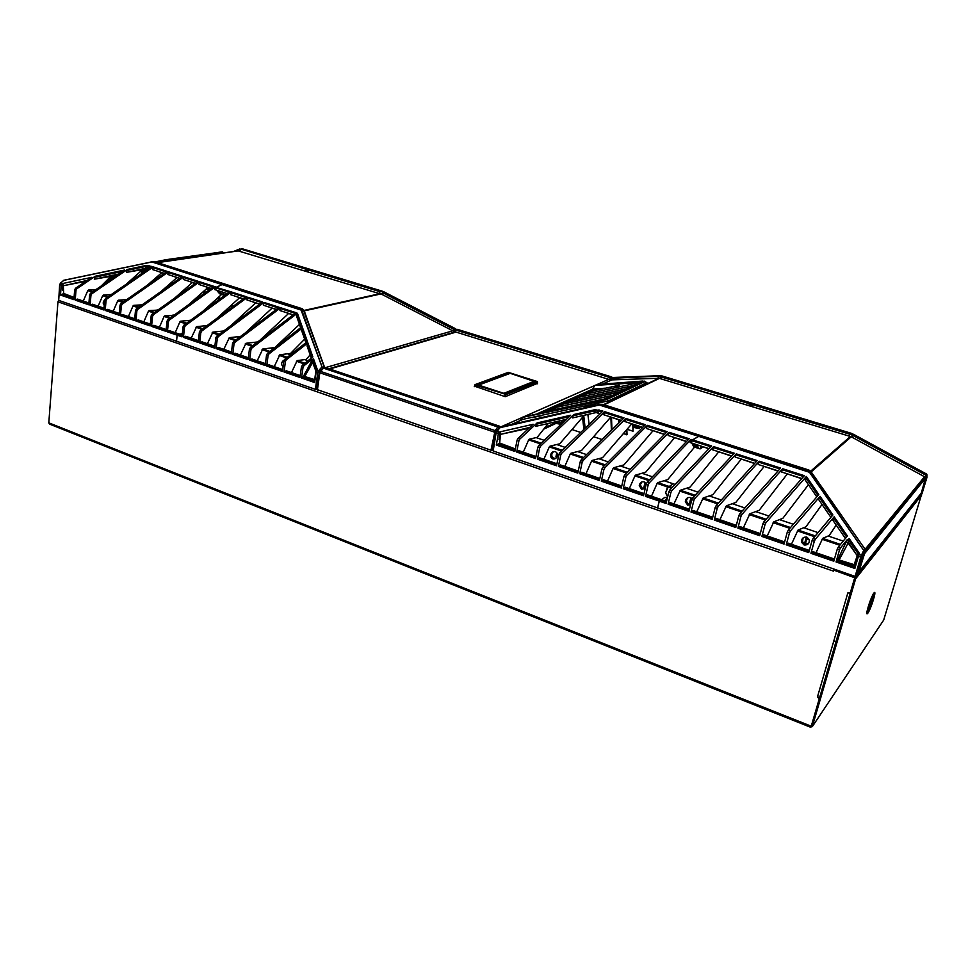 <?xml version="1.0" encoding="UTF-8"?>
<svg xmlns="http://www.w3.org/2000/svg" width="976" height="976" viewBox="0 0 976 976"><rect width="100%" height="100%" fill="white"/><g stroke="black" fill="none" stroke-linecap="round" stroke-linejoin="round"><path stroke-width="1.46" d="M810.531 727.071L812.288 726.644L855.623 578.829L855.452 577.267L854 576.011L834.126 569.13L833.833 570.143L854.427 577.658L833.833 570.143L833.541 571.155L57.95 301.804L48.8 422.828L49.434 424.06L810.287 727.132L811.129 726.364M48.8 422.828L812.288 726.644L883.695 620.053L921.71 493.893M868.25 606.767C864.175 620.333 869.616 612.501 873.422 599.557C877.509 586.076 872.178 593.481 868.25 606.767M819.718 697.242L817.437 696.974L819.242 698.901L811.239 726.229L854.512 578.439L850.401 592.493L847.851 592.883L850.194 593.176M868.469 609.963L866.822 613.038M819.389 698.365L818.339 697.242M58.609 300.34L57.95 301.804M833.797 570.252L833.541 571.155M691.984 499.126L691.801 498.48M806.652 537.886L806.981 539.081L809.214 539.447M806.981 539.081L809.348 539.887M691.423 498.638L691.764 499.871M231.788 307.33L232.129 304.488M231.3 307.696L231.629 304.939M871.824 596.885L870.287 604.022L867.798 608.365M868.25 607.536L868.53 607.267C870.494 603.278 871.483 600.203 871.483 598.044L871.263 598.227M833.809 640.939L836.005 641.647M74.298 433.966L77.775 435.345M633.363 425.853L638.658 427.037M633.412 427.354L638.182 428.366L639.5 427.512M509.679 373.149L477.984 384.898L503.823 393.316L534.689 381.104L509.679 373.149L534.067 381.348M478.569 385.093L509.594 373.564M751.703 403.344L851.438 433.381L751.947 403.234L749.91 404.406M926.688 474.116L927.005 477.203L922.076 493.441L921.015 494.783L920.148 494.515M921.625 482.73L920.88 482.327M910.584 495.064L911.901 494.954L912.621 492.563M917.257 488.366L918.026 485.816M853.451 434.271L926.736 474.177L853.439 434.247L852.756 434.881L849.693 434.198L750.507 404.101M749.251 404.82L752.191 405.711L751.788 406.553L850.974 436.65L925.443 477.252L926.59 476.422L921.015 494.783M925.882 477.288L926.212 475.361L925.443 477.252M852.109 437.407L852.939 435.503L850.657 434.479L849.693 434.198L848.876 436.077M852.731 435.369L926.212 475.361L852.926 434.979M850.657 434.479L851.438 433.381M610.915 379.908L611.793 378.261L659.129 376.187L612.22 377.932L610.915 379.908L659.056 378.249L751.788 406.553L752.167 405.76L749.141 404.845L751.91 403.222L661.899 375.943L658.837 376.516L661.216 377.004L660.337 378.737M657.775 378.285L658.837 376.516M613.526 377.48L612.916 377.627M750.983 403.796L660.423 376.748M751.898 403.21L661.96 375.931L659.129 376.187M660.252 501.457L659.032 502.103L657.653 507.959L855.11 576.401L860.771 557.076L858.416 556.283L854.866 568.447L836.054 561.969L839.531 549.854L837.274 549.085L833.809 561.2L810.946 553.331L814.313 541.277L812.081 540.521L808.726 552.562L786.217 544.815L789.486 532.835L787.29 532.091L784.045 544.071L761.878 536.434L765.038 524.515L762.878 523.783L759.731 535.702L737.893 528.187L740.955 516.328L738.832 515.609L735.782 527.455L714.273 520.062L717.25 508.264L715.152 507.557L712.199 519.342L691.008 512.046L693.887 500.322L691.825 499.627L688.958 511.339L668.096 504.165L670.878 492.502L668.841 491.806L666.071 503.47L660.252 501.457L662.594 500.029L666.559 501.396M659.032 502.103L659.764 501.676M855.11 576.401L856.379 576.523L858.038 574.486L865.492 550.562L864.687 551.55L863.711 550.44L810.043 472.262L808.165 470.944L699.097 436.174L692.643 439.871L711.565 445.934L669.829 489.915L671.866 490.611L713.566 446.581L734.245 453.206L692.814 497.723L694.875 498.419L736.282 453.864L757.254 460.587L716.152 505.641L718.238 506.349L759.316 461.245L780.617 468.077L739.832 513.669L741.955 514.401L782.703 468.748L804.322 475.678L763.879 521.831L766.038 522.563L806.359 476.459L805.127 479.863L816.814 496.869M862.15 557.137L860.771 557.076L861.552 554.978L862.516 555.808L865.212 549.451L811.044 471.676L865.419 549.732L865.492 550.562L865.126 549.415L864.321 550.403L864.687 551.55L862.15 557.137L856.489 576.45M858.063 554.319L859.514 553.526L858.416 556.283L857.562 555.576L857.953 554.527L861.552 554.978L863.711 550.44L809.458 472.286L698.755 436.37M857.123 557.089L857.257 555.734L848.437 542.497L846.534 542.083L848.059 542.888L856.306 554.356M854.586 565.775L854.122 564.653L857.257 555.734M837.274 549.085L838.286 547.085L840.543 547.853L847.217 539.691L849.303 538.728L848.437 542.497L839.104 559.956L854.122 564.653M836.054 561.969L839.104 559.956M854.866 568.447L854.317 566.714L857.538 555.686M840.543 547.853L839.531 549.854M847.107 540.094L837.396 560.456L847.083 540.094L849.01 540.521L858.258 553.941M806.359 476.459L818.815 494.539L788.303 530.127L790.487 530.859L820.06 496.32L819.413 497.54L832.077 515.926M820.06 496.32L832.894 514.938L813.093 538.532L815.314 539.289L834.163 516.792L832.894 520.269L845.375 538.435M834.163 516.792L847.4 535.97L838.286 547.085M810.946 553.331L812.788 551.611L834.419 559.041M815.314 539.289L814.313 541.277M836.2 525.088L829.197 535.556L822.67 538.398L840.47 544.413M816.021 552.721L822.67 538.398M812.081 540.521L813.093 538.532M786.217 544.815L788.096 543.132L809.324 550.427M790.487 530.859L789.486 532.835M830.881 517.341L818.803 499.761L819.413 497.54M822.024 504.458L805.981 526.796L798.039 530.066L815.302 535.909M791.438 544.279L798.039 530.066M787.29 532.091L788.303 530.127M761.878 536.434L763.769 534.775L784.619 541.936M766.038 522.563L765.038 524.515M808.445 484.694L782.862 518.305L773.785 521.855L790.523 527.528M767.234 535.97L773.785 521.855M762.878 523.783L763.879 521.831M737.893 528.187L739.82 526.552L760.292 533.579M741.955 514.401L740.955 516.328M803.565 476.544L782.227 469.688L782.703 468.748M782.227 469.688L781.605 471.994L801.845 478.508M801.674 478.704L784.009 472.774M787.229 474.055L759.157 510.326L749.897 513.779L766.123 519.269M743.383 527.772L749.897 513.779M738.832 515.609L739.832 513.669M714.273 520.062L716.225 518.451L736.319 525.356M718.238 506.349L717.25 508.264M779.861 468.931L758.84 462.185L759.316 461.245M758.84 462.185L758.242 464.478L778.116 470.871M777.945 471.066L760.719 465.271M764.037 466.589L735.794 502.481L726.364 505.812L742.102 511.143M719.885 519.708L726.364 505.812M715.152 507.557L716.152 505.641M691.008 512.046L692.972 510.472L712.724 517.243M694.875 498.419L693.887 500.322M756.498 461.428L735.794 454.779L736.282 453.864M735.794 454.779L735.221 457.073L754.741 463.344M754.57 463.539L737.758 457.89M741.174 459.232L712.773 494.734L703.171 497.967L718.434 503.128M696.742 511.766L703.171 497.967M691.825 499.627L692.814 497.723M668.096 504.165L670.073 502.603L689.471 509.265M671.866 490.611L670.878 492.502M731.707 455.938L712.529 449.765L713.566 446.581M731.524 456.121L715.127 450.607M718.641 451.973L690.093 487.109L680.333 490.245L695.119 495.247M673.94 503.933L680.333 490.245M668.841 491.806L669.829 489.915M690.813 502.847L690.654 501.749L689.922 503.506L690.813 502.847L689.3 504.336L687.494 503.726M690.654 501.749L691.52 498.199M806.383 536.959L804.505 543.73L805.932 542.131L806.859 537.093L809.263 539.582C809.592 543.461 807.86 545.267 804.078 544.962L801.662 542.412C801.381 538.569 803.114 536.788 806.847 537.093M843.215 541.082L828.16 536.007M818.071 532.603L803.663 527.748M793.317 524.271L779.519 519.61M768.942 516.048L755.741 511.607M744.944 507.959L732.317 503.714M721.301 499.993L709.235 495.93M697.999 492.148L686.494 488.268M671.427 488.244L657.129 483.401L657.812 482.632L664.083 480.717L673.257 483.803L668.182 487.146L673.257 483.803L675.063 484.413M665.705 492.734L667.267 487.646L668.182 487.146L665.608 492.514L667.657 496.796M689.922 503.506L689.3 504.336M689.776 502.408L690.898 497.772M690.642 504.482L688.666 504.409L686.287 501.042L687.604 497.772M690.544 504.86L687.702 505.129L685.323 501.749C685.689 498.59 687.372 497.187 690.374 497.54L692.094 498.846M804.505 543.73L803.614 543.425M808.616 543.449L804.871 544.157L802.455 541.595L803.15 537.764M805.066 541.741L805.786 540.997M805.212 542.876L805.932 542.131M811.178 471.737L810.458 471.03M865.212 549.451L811.044 471.676M697.706 436.919L692.643 439.871M699.938 435.601L699.097 436.174M692.179 440.127L691.447 442.982L709.003 448.631M708.832 448.814L701.781 446.3M694.778 444.056L695.046 445.873L697.864 446.252L698.157 448.289L693.838 446.886L691.789 443.092M809.348 470.286L810.922 471.506L809.458 472.286M701.183 446.117L700.097 448.911L698.157 448.289M700.097 448.911L703.098 446.971M667.194 498.773L664.473 500.676L662.545 500.017L660.203 501.444L645.514 496.394L648.21 484.791L646.21 484.108L643.513 495.698L623.261 488.732L625.86 477.191L623.896 476.52L621.297 488.049L601.326 481.18L603.851 469.7L601.911 469.041L599.398 480.521L579.707 473.738L582.147 462.331L580.244 461.672L577.804 473.092L558.406 466.406L560.773 455.06L558.882 454.413L556.527 465.759L537.398 459.184L539.691 447.886L537.825 447.252L535.543 458.537L516.694 452.047L518.903 440.823L517.073 440.188L514.864 451.424L496.272 445.019L497.797 444.178L515.121 450.131M660.203 501.444L658.983 502.079L657.604 507.947L493.173 450.961L496.076 432.966L492.734 450.448M498.968 439.664L500.273 432.856L498.968 439.664L500.432 434.405L499.688 443.055L515.352 448.96M493.173 450.961L496.113 432.722L497.321 431.38L496.552 433.222L498.407 433.844L499.248 432.039L500.273 432.856M555.783 458.33L553.88 458.317C552.062 457.451 551.428 455.89 551.977 453.657L553.416 451.644M645.063 488.525L642.586 488.659L640.305 484.877L641.744 481.973M645.514 496.394L647.515 494.856L661.569 499.675L664.937 497.333L667.34 498.163M539.691 447.886L540.655 446.081L573.9 414.507L573.095 415.8L595.165 410.762L594.884 409.713L602.9 411.091L559.846 452.596L561.737 453.242L604.766 411.689L624.018 417.862L581.208 459.842L583.123 460.501L625.909 418.472L645.441 424.731L602.887 467.199L604.827 467.858L647.356 425.341L667.169 431.697L624.872 474.665L626.848 475.336L669.109 432.319L689.202 438.761L647.186 482.242L649.186 482.913L648.21 484.791M649.186 482.913L691.179 439.395L692.13 440.115L698.706 436.345L598.752 404.845L499.98 427.378L497.321 431.38L499.248 432.039L533.152 424.292L518.024 438.407L519.866 439.029L537.117 422.901L535.885 426.305L566.324 419.338M691.459 442.921L690.166 442.567L691.179 439.395M694.546 447.106L667.743 479.594L664.083 480.717M657.129 483.401L651.48 496.211M665.498 492.636L667.621 496.979M648.784 480.582L634.949 475.885L635.632 475.117L641.988 473.275L652.444 476.8M626.482 473.031L613.074 468.48L613.77 467.724L620.211 465.93L630.167 469.285M604.51 465.589L591.517 461.184L592.212 460.428L598.752 458.696L608.207 461.892M582.843 458.244L570.265 453.986L570.96 453.242L577.585 451.571L586.564 454.596M561.493 451.022L549.317 446.898L550.013 446.154L556.723 444.531L565.238 447.411M540.436 443.885L528.663 439.895L529.358 439.176L536.141 437.602L544.205 440.322M557.089 456.646L557.394 454.352M645.063 482.315L643.587 488.708L645.136 487.268L645.722 482.961M641.452 487.988L643.587 488.708M644.026 486.792L644.977 486.182M644.184 487.89L645.136 487.268M556.771 452.779L555.954 456.744L557.015 456.195M555.954 456.744L556.527 457.585M552.819 457.683L555.442 458.574M600.252 413.641L596.409 412.494L572.656 417.899L573.095 415.8M537.117 422.901L570.643 415.251L538.789 445.446L540.655 446.081M529.87 427.354L500.432 434.405M517.073 440.188L518.024 438.407M498.26 443.958L499.688 443.055M502.091 434.027L528.943 428.22M518.903 440.823L519.866 439.029M516.694 452.047L518.805 450.644L535.958 456.536M548.219 423.486L537.215 437.358L536.141 437.602M528.663 439.895L523.258 452.181M537.825 447.252L538.789 445.446M556.723 444.531L559.712 443.812L584.307 415.239M537.398 459.184L539.496 457.756L556.942 463.746M549.317 446.898L543.876 459.257M555.295 451.668C557.076 452.51 557.723 454.047 557.223 456.268C556.283 458.452 554.771 459.342 552.721 458.927C550.903 458.049 550.269 456.487 550.818 454.255C551.782 452.12 553.27 451.254 555.295 451.668M558.882 454.413L559.846 452.596M577.585 451.571L581.464 450.583L610.647 417.216M558.406 466.406L560.48 464.966L578.243 471.054M561.737 453.242L560.773 455.06M621.395 420.436L603.815 414.776L604.766 411.689M621.212 420.619L606.718 415.715M570.265 453.986L564.787 466.443M580.244 461.672L581.208 459.842M598.752 458.696L602.57 457.683L631.643 423.974M579.707 473.738L581.769 472.274L599.837 478.484M583.123 460.501L582.147 462.331M642.83 427.342L624.945 421.583L625.909 418.472M642.647 427.512L627.788 422.498M591.517 461.184L585.99 473.726M601.911 469.041L602.887 467.199M620.211 465.93L623.981 464.881L652.932 430.819M601.326 481.18L603.375 479.692L621.761 486.011M604.827 467.858L603.851 469.7M664.571 434.332L646.38 428.476L647.356 425.341M664.4 434.515L649.162 429.379M613.074 468.48L607.511 481.107M623.896 476.52L624.872 474.665M641.988 473.275L645.709 472.189L674.526 437.773M623.261 488.732L625.287 487.219L644.001 493.649M626.848 475.336L625.86 477.191M686.628 441.433L668.109 435.467L669.109 432.319M686.445 441.616L670.841 436.345M634.949 475.885L629.325 488.61M645.221 488.378L641.549 489.33L639.268 485.536C639.878 482.705 641.513 481.473 644.184 481.851L646.258 483.925M646.21 484.108L647.186 482.242M600.069 413.812L596.153 412.543M691.398 442.97L692.13 440.115M603.229 404.576L700.231 435.418L698.706 436.345M501.383 426.756L599.74 404.32L602.265 404.308L601.009 404.894L598.752 404.845L599.947 404.271M499.505 427.647L501.042 426.915M695.388 446.032L694.424 446.727L698.011 447.228M693.985 443.799L694.424 446.727M603.046 404.515L602.302 404.308M594.726 412.848L595.165 410.762L602.094 411.86M594.713 385.459L592.273 389.546M640.683 382.238L639.841 381.775L640.793 382.226L580.159 395.304L640.488 382.275M596.714 384.556L643.794 381.531L606.535 399.062L522.331 417.216L604.937 399.05L639.988 382.507M644.258 381.116L644.929 381.372L643.794 381.531M521.794 417.557L601.326 400.941L607.267 399.282L644.489 381.738L646.393 382.86L608.463 400.868L521.05 419.741L521.672 417.874L520.501 419.704M570.277 402.405L569.203 401.331L565.275 401.941L626.116 389.009M632.777 424.34L633.009 431.209L627.068 429.281M626.653 388.765L565.275 401.941M633.009 431.209L633.314 424.511M577.78 399.147L576.706 397.976L572.802 398.586L633.131 385.715M639.89 426.622L639.914 427.439L633.351 425.329M633.656 385.483L572.802 398.586M639.914 427.439L640.415 426.793M585.1 395.829L584.026 394.707L580.159 395.304M610.903 417.301L611.391 430.245M601.972 439.481L593.591 436.711M589.15 424.353L587.857 414.422M580.732 432.466L572.851 429.867L572.705 428.72M546.78 411.689L604.62 399.099M620.028 391.864L558.736 404.845L562.115 404.503L563.225 405.748M555.405 409.286L554.283 408.005L550.879 408.346L612.696 395.304M542.217 412.201L605.193 398.83M592.334 389.412L596.519 389.119L597.239 389.851M619.235 385.252L587.357 392.096L619.235 385.252L615.148 387.472L616.673 387.362M592.237 392.596L591.188 391.498L587.357 392.096M619.26 438.712L619.784 437.724M626.848 429.538L627.019 434.479L623.237 433.71M558.15 405.113L619.492 392.12M626.324 430.135L626.482 434.771M619.235 422.559L619.138 419.948M550.281 408.615L612.147 395.573M618.577 419.765L618.699 423.084M611.952 429.708L611.488 417.484M561.054 424.34L551.855 422.645M554.905 421.949L561.871 423.23L561.554 420.436M562.896 420.131L563.152 422.352M561.822 422.815L557.43 421.376M583.892 429.403L582.538 417.277M583.77 415.849L585.149 428.208M522.916 419.351L519.147 421.022M532.066 417.667L542.241 415.532M584.905 406.297L595.14 404.381M858.807 571.887L921.307 493.063L925.687 477.349M864.419 552.782L864.224 553.404M863.919 554.466L925.638 478.069M454.352 332.108L454.523 331.181M237.998 250.832L381.823 294.337L382.738 292.288L384.08 291.995L455.768 328.912L382.482 291.238L309.282 269.059L306.013 270.157L308.184 270.816L307.733 271.511L308.16 270.864L305.927 270.181L309.246 269.047L384.08 291.995L309.209 269.059M456.353 329.607L455.743 328.827L456.085 329.668L457.329 329.376L455.389 330.254M381.823 294.337L453.559 331.218L454.816 331.096M454.121 331.303L454.474 329.668L453.559 331.218M382.592 292.666L454.474 329.668L382.897 292.385M380.811 291.897L382.397 291.238M233.935 251.418L239.413 249.209L240.913 249.466L239.937 250.893M307.647 269.327L240.84 249.039L242.39 248.807L309.172 269.047L241.499 248.941M239.413 249.209L240.352 249.283M177.876 335.439L177.083 336.061L176.534 341.21L315.382 389.339L317.798 372.429L316.163 371.868L314.65 382.519L301.547 378.005L303.011 367.403L301.438 366.866L299.974 377.468L284.016 371.966L285.431 361.425L283.882 360.888L282.467 371.441L266.716 366.012L268.071 355.52L266.546 354.996L265.191 365.488L249.636 360.132L250.942 349.689L249.429 349.176L248.124 359.619L232.764 354.337L234.02 343.942L232.532 343.43L231.275 353.824L216.111 348.603L217.319 338.257L215.842 337.757L214.647 348.09L199.677 342.942L200.824 332.645L199.372 332.157L198.226 342.442L183.439 337.354L184.537 327.106L183.098 326.618L182 336.854L177.876 335.439L180.426 334.439L182.195 335.036M315.382 389.339L317.115 389.314M325.63 367.598L324.679 367.623L304.183 310.954M324.544 367.671L323.861 366.866L322.19 367.342L301.694 310.075L300.535 309.099L222.382 284.443L224.797 284.053M316.517 370.136L315.931 371.453M315.907 371.136L312.845 362.059L311.295 361.73L303.133 376.895L304.707 376.541L314.675 379.591M301.438 366.866L302.365 365.219L303.939 365.756L311.612 359.656L311.295 361.73L312.613 362.425L315.76 370.734M311.612 359.656L313.552 358.912L312.845 362.059L304.707 376.541M301.547 378.005L303.133 376.895M314.65 382.519L314.54 381.189M303.939 365.756L303.011 367.403M216.477 287.176L222.418 284.455L216.038 287.371L230.019 291.507L183.988 325.057L185.428 325.545L231.446 291.97L246.208 296.704L200.263 330.571L201.727 331.071L247.66 297.168L262.605 301.962L216.745 336.171L218.221 336.671L264.069 302.438L279.197 307.281L233.435 341.832L234.923 342.332L280.685 307.757L296.009 312.674L250.332 347.566L251.845 348.078L297.412 313.235L296.57 316.151L300.632 327.716M297.412 313.235L302.121 326.557L267.448 353.373L268.986 353.898L302.584 327.875L301.999 328.888L306.659 342.125M302.584 327.875L307.416 341.539L284.797 359.253L286.346 359.79L307.891 342.893L307.025 345.882L311.32 358.107M307.891 342.893L312.845 356.911L302.365 365.219M316.529 370.099L313.089 360.339L311.539 360.01M284.016 371.966L286.273 370.782L300.242 375.577M286.346 359.79L285.431 361.425M310.185 354.874L306.122 359.424L297.143 360.608L304.878 363.231M291.482 372.576L297.143 360.608M283.882 360.888L284.797 359.253M266.716 366.012L268.973 364.841L282.723 369.562M268.986 353.898L268.071 355.52M305.915 342.722L301.73 330.827L301.999 328.888M304.658 339.16L290.616 353.397L279.856 354.764L287.31 357.289M274.232 366.647L279.856 354.764M266.546 354.996L267.448 353.373M249.636 360.132L251.906 358.985L265.423 363.621M251.845 348.078L250.942 349.689M299.461 324.398L274.927 347.529L262.8 348.993L269.974 351.421M257.2 360.803L262.8 348.993M249.429 349.176L250.332 347.566M232.764 354.337L235.045 353.19L248.355 357.765M234.923 342.332L234.02 343.942M295.142 313.32L280.246 308.538L280.685 307.757M280.246 308.538L279.978 310.563L293.19 314.821M292.995 314.967L283.601 311.734M288.542 313.528L259.933 340.234M240.389 355.032L245.952 343.296L257.688 341.942M232.532 343.43L233.435 341.832M216.111 348.603L218.404 347.48L231.495 351.97M218.221 336.671L217.319 338.257M278.343 307.928L263.63 303.207L264.069 302.438M263.63 303.207L263.374 305.22L276.379 309.404M276.184 309.551L267.034 306.403M272.011 308.209L245.427 332.779M223.797 349.323L229.323 337.672L240.584 336.427M215.842 337.757L216.745 336.171M199.677 342.942L201.971 341.832L214.854 346.26M201.727 331.071L200.824 332.645M261.739 302.597L247.221 297.936L247.66 297.168M247.221 297.936L246.977 299.949L259.775 304.073M259.579 304.207L250.661 301.133M255.675 302.95L231.044 325.496M207.4 343.698L212.902 332.108L223.699 330.974M199.372 332.157L200.263 330.571M183.439 337.354L185.733 336.256L198.421 340.612M185.428 325.545L184.537 327.106M243.378 298.79L230.775 294.74L231.446 291.97M243.183 298.937L234.484 295.923M239.547 297.765L216.782 318.396M191.211 338.135L196.676 326.631L207.022 325.594M183.098 326.618L183.988 325.057M308.026 360.73L304.695 359.607M290.47 354.813L287.469 353.8M273.134 348.969L270.45 348.066M256.029 343.21L253.65 342.405M239.144 337.513L237.058 336.818M222.467 331.901L220.674 331.291M205.997 326.35L204.496 325.838M283.333 364.939L283.857 361.047M283.113 366.622C281.027 364.817 281.112 362.767 283.382 360.473L284.114 360.12M303.707 310.014L302.206 308.733L303.365 309.843L324.276 367.183L303.707 310.014L301.108 310.075L322.519 368.306L321.592 367.342L318.554 370.709L319.494 371.673L323.007 368.172M215.696 289.86L216.038 287.371L215.696 289.884L227.176 293.581M226.993 293.715L224.931 292.849M218.661 290.836L222.748 294.813L225.127 295.081M223.248 292.312L224.138 295.264M180.365 334.451L177.839 335.427L167.396 331.828L168.458 321.641L167.03 321.153L165.981 331.352L151.561 326.387L152.573 316.236L151.17 315.76L150.158 325.899L135.92 320.994L136.884 310.905L135.493 310.429L134.542 320.518L120.463 315.675L121.378 305.634L120.011 305.171L119.096 315.211L105.201 310.429L106.067 300.425L104.713 299.961L103.846 309.965L90.109 305.232L90.951 295.277L89.609 294.825L88.779 304.78L75.213 300.108L76.006 290.201L74.676 289.75L73.895 299.656L60.488 295.033L61.805 294.325L73.981 298.51M177.839 335.427L177.046 336.049L176.497 341.197L58.706 300.376L59.658 284.589M62.562 290.409L63.013 284.394L62.562 290.409L63.318 285.773L63.672 293.459L74.066 297.46M58.706 300.376L59.658 284.48L60.622 283.186L59.89 284.724L61.232 285.175L62.025 283.662L63.013 284.394M167.396 331.828L169.714 330.754L179.694 334.182L182.353 333.609M90.951 295.277L91.817 293.776L127.441 269.425L126.66 270.511L145.997 266.399L145.814 265.521L151.939 266.472L105.591 298.449L106.945 298.912L153.281 266.912L167.177 271.365L120.89 303.634L122.256 304.097L168.543 271.804L182.61 276.306L136.372 308.892L137.762 309.368L183.988 276.757L198.213 281.32L152.049 314.211L153.452 314.687L199.616 281.759L214.025 286.383L167.921 319.603L169.348 320.079L168.458 321.641M169.348 320.079L215.44 286.834L216.44 287.164M215.659 289.872L214.769 289.579L215.44 286.834M221.601 294.435L202.642 311.466M185.745 323.776L179.913 321.812L180.658 321.202L190.564 320.262M179.913 321.812L175.216 332.645M189.734 320.872L188.514 320.457M169.678 318.335L164.09 316.444L164.834 315.846L173.679 315.455M153.805 312.967L148.462 311.149L149.194 310.563L157.807 310.112M138.128 307.66L133.017 305.927L133.749 305.342L142.142 304.829M122.647 302.414L117.754 300.754L118.499 300.181L126.66 299.62M180.389 334.426L182.219 334.792M148.437 268.437L142.472 269.705M117.193 275.073L110.715 276.452M148.889 268.583L147.962 268.107M101.284 285.944L110.825 276.354L94.318 279.185L118.791 273.988M149.084 268.449L147.217 267.936L126.49 272.353L142.594 269.596L126.258 284.187M63.721 280.283L60.622 283.186L62.025 283.662L91.659 277.367L75.555 288.249L76.872 288.701L95.258 276.257L94.318 279.185M95.258 276.257L124.586 270.035L90.487 293.325L91.817 293.776M87.108 280.441L63.318 285.773M74.676 289.75L75.555 288.249M62.44 294.215L63.672 293.459M64.77 285.468L85.949 281.222M76.006 290.201L76.872 288.701M75.213 300.108L77.555 299.095L88.926 303.011M92.244 292.117L87.791 290.604L88.523 290.043L96.051 289.518M87.791 290.604L83.265 301.059M89.609 294.825L90.487 293.325M90.109 305.232L92.452 304.219L104.005 308.184M126.66 270.511L126.49 272.353M107.348 297.229L102.687 295.655L103.419 295.081L111.325 294.496M102.687 295.655L98.137 306.171M104.249 305.354C102.761 303.67 102.919 301.852 104.725 299.9M104.713 299.961L105.591 298.449M105.201 310.429L107.531 309.392L119.255 313.43M106.945 298.912L106.067 300.425M164.322 273.353L152.659 269.596L153.281 266.912M164.127 273.487L156.502 270.828M161.735 272.719L147.315 285.212M117.754 300.754L113.179 311.332M120.011 305.171L120.89 303.634M141.715 304.683L142.423 304.634M120.463 315.675L122.793 314.638L134.7 318.725M122.256 304.097L121.378 305.634M179.755 278.319L167.909 274.5L168.543 271.804M179.56 278.453L171.727 275.732M176.937 277.611L160.967 291.568M133.017 305.927L128.405 316.566M135.493 310.429L136.372 308.892M157.124 309.88L158.271 309.782M135.92 320.994L138.238 319.945L150.341 324.105M137.762 309.368L136.884 310.905M195.371 283.345L183.342 279.465L183.988 276.757M195.176 283.479L187.136 280.685M192.309 282.552L174.728 298.046M148.462 311.149L143.826 321.86M151.17 315.76L152.049 314.211M172.728 315.138L174.314 314.992M151.561 326.387L153.879 325.313L166.176 329.534M153.452 314.687L152.573 316.236M211.182 288.432L198.97 284.492L199.616 281.759M210.987 288.567L202.727 285.712M207.864 287.566L188.624 304.683M164.09 316.444L159.43 327.216M167.03 321.153L167.921 319.603M222.735 294.801L219.673 293.813L216.538 290.153M224.626 283.992L301.669 308.538L152.183 261.8L63.623 280.307M220.564 292.946L219.905 293.593L222.101 293.752M218.112 290.665L219.905 293.593M151.146 261.702L154.184 261.58M145.814 268.241L145.997 266.399L151.073 267.07M222.601 251.845L166.03 259.677M155.684 262.007L221.296 251.954L223.028 252.955L164.419 261.531M223.028 252.955L224.358 252.821M204.106 290.909L204.228 292.227L203.057 291.848M204.228 292.227L205.009 292.092L204.826 290.262M210.328 289.042L207.29 288.066M103.907 284.15L102.907 284.309M109.202 277.977L114.729 276.757M141.069 270.962L147.486 269.547M171.508 282.345L171.678 284.004M155.257 279.673L155.05 278.514M141.874 273.414L141.508 271.389M179.718 294.496L179.023 294.276M184.891 290.811L184.244 290.604M194.395 284.04L194.322 283.199M193.48 282.93L193.651 284.565M184.305 291.226L184.159 289.738M183.403 290.409L183.549 291.775M172.459 283.455L172.276 281.674M107.067 281.991L106.042 282.698M113.35 277.696L112.277 277.831M111.728 277.953L106.799 280.393M131.138 279.831L131.272 280.734M105.847 282.723L105.579 281.625M146.351 270.328L140.276 271.67M113.582 277.55L108.519 278.66M108.58 278.611L113.423 277.538L109.141 278.038M114.631 276.83L111.862 277.44L113.838 277.379M140.337 271.609L146.449 270.267M147.388 269.608L140.995 271.023M454.572 332.426L453.84 331.315M474.434 386.142L505.239 396.683L537.459 383.348M517.097 350.994L508.398 348.298M477.642 338.782L469.188 336.171M552.782 362.035L543.864 359.278M594.323 374.894L585.161 372.063M554.636 423.157L544.815 427.769M543.705 429.172L555.954 423.401M454.877 331.742L609.475 379.591L610.464 377.724L455.914 329.998L454.743 331.364M611.122 379.444L609.475 379.591M612.294 377.907L611.671 376.98L457.402 329.363L611.745 376.968L612.306 377.895L611.745 376.968L610.744 377.383L611.342 378.432L610.744 377.383L455.463 329.986M317.163 389.595L490.977 450.192L492.782 450.07M323.166 368.062L498.102 426.78L498.809 428.025L498.102 426.78L499.517 426.195L500.163 427.293L499.395 426.219L325.325 367.501L323.532 368.135L320.579 371.405L495.113 430.623L497.845 427.012L323.532 368.135L320.201 371.368M921.734 494.93L855.623 578.829M817.437 696.974L847.851 592.883M866.932 612.147L872.312 599.862L873.41 593.64M218.173 300.144L218.514 297.216M208.376 307.281L208.498 306.196M219.685 296.155L219.319 299.303M213.012 303.914L213.232 301.95M209.559 305.244L209.413 306.525M209.803 306.244L209.962 304.89M212.073 302.987L211.877 304.732M206.9 288.42L207.851 288.249M474.934 384.812L474.287 386.581L474.922 384.8M508.411 372.368L475.41 384.471L505.263 394.194L537.154 381.506L508.313 372.344L475.422 384.483M504.738 396.524L505.263 394.194L475.141 384.947L474.519 386.655M537.447 383.763L537.495 381.982L505.592 394.707L505.348 396.646M507.91 372.478L537.203 381.494L537.434 383.775M927.041 475.129L926.736 474.177L926.48 475.812L927.041 475.129M751.032 403.808L849.925 433.795M750.459 404.088L661.508 376.651M611.708 378.298L613.245 377.48L660.569 375.699M661.85 500.554L666.388 502.115M856.379 576.523L862.54 556.088M837.64 560.395L854.415 566.385M836.859 560.712L854.317 566.714M859.514 553.526L849.303 538.728M811.751 552.074L834.199 559.797M787.022 543.583L809.116 551.172M762.683 535.214L784.411 542.68M738.71 526.979L760.084 534.323M715.091 518.854L736.136 526.088M691.825 510.863L712.541 517.975M668.914 502.982L689.288 509.997M657.812 482.632L672.147 487.475M694.4 496.028L679.65 491.026M814.606 536.727L797.392 530.895M839.787 545.255L822.024 539.24M807.982 471.201L809.067 470.164L808.262 469.871L700.219 435.467M710.784 446.752L691.984 440.725M733.476 454.035L713.09 447.496M805.725 477.654L817.998 495.491M833.528 518.024L846.57 536.983M789.828 528.333L773.126 522.685M765.428 520.074L749.226 514.596M741.394 511.936L725.693 506.617M717.714 503.921L702.5 498.76M496.272 445.019L498.407 433.844L499.761 433.942M498.199 443.995L515.23 449.594M499.248 432.039L500.139 433.027M496.113 432.722L496.516 431.746M646.332 495.222L661.789 500.542M598.117 412.946L598.971 409.822M496.821 431.343L500.115 427.647L598.922 405.101M594.884 409.713L573.9 414.507M529.358 439.176L541.192 443.177M550.013 446.154L562.237 450.29M570.96 453.242L583.587 457.512M592.212 460.428L605.242 464.844M613.77 467.724L627.226 472.274M635.632 475.117L649.516 479.826M691.935 440.701L690.703 440.31M600.789 405.125L699.048 436.15M623.225 418.643L604.29 412.567M688.422 439.578L668.645 433.222M644.648 425.524L625.445 419.363M666.376 432.502L646.893 426.244M624.079 487.573L643.831 494.368M602.155 480.046L621.59 486.719M580.537 472.616L599.679 479.192M559.236 465.284L578.085 471.774M538.227 458.073L556.796 464.454M536.3 424.206L569.081 416.715M517.524 450.949L535.812 457.244M638.926 382.604L594.848 385.41L592.542 389.18M592.566 389.412L538.667 413.409M639.841 381.775L596.153 384.727M606.535 399.062L608.463 400.868M642.867 381.055L646.905 382.531M563.689 403.808L569.203 401.331M555.869 407.297L562.115 404.503M547.865 410.872L554.283 408.005M545.389 411.982L546.255 411.591M592.676 390.839L596.519 389.119M585.539 394.023L591.188 391.498M578.231 397.293L584.026 394.707M570.753 400.636L576.706 397.976M570.216 402.1L568.886 402.698M555.307 408.798L553.148 409.761M563.128 405.284L561.115 406.187M592.664 389.082L604.9 388.216M599.435 389.387L597.105 389.546M592.176 392.242L590.614 392.938M577.694 398.745L575.913 399.538M585.014 395.451L583.343 396.207M521.05 419.741L522.392 417.569L521.66 417.85M602.546 402.576L601.216 400.587M611.915 379.884L602.351 384.117M603.571 404.637L658.959 378.212M519.891 420.693L511.326 424.487M659.398 378.407L604.144 404.82M810.678 471.176L850.413 436.455M851.206 436.821L811.202 471.896M865.114 549.305L924.528 476.752M455.743 328.827L384.08 291.934M456.06 329.656L455.768 328.912L454.56 329.266L455.548 329.888M379.103 293.215L380.054 291.69L307.123 269.559M307.672 269.327L380.408 291.385M307.098 269.547L241.279 249.197M239.706 248.99L238.351 250.686M239.535 249.063L233.545 251.479M309.246 269.047L241.34 248.721M179.255 334.695L182.134 335.683M319.494 371.673L316.7 389.436M319.115 372.539L317.798 372.429L318.554 370.709L316.309 370.599M303.426 376.882L314.492 380.847M302.377 377.004L314.455 381.152M60.366 283.162L63.904 280.319L151.89 261.958L301.108 310.075M317.359 369.672L313.552 358.912M284.846 370.978L300.144 376.236M267.546 365.036L282.637 370.221M250.466 359.168L265.338 364.28M233.593 353.373L248.27 358.412M216.953 347.651L231.422 352.617M200.507 341.99L214.781 346.907M184.269 336.415L198.36 341.258M202.008 329.29L195.944 327.228M196.676 326.631L202.813 328.705M286.517 357.899L279.136 355.398M304.085 363.853L296.411 361.254M324.422 367.708L304.463 311.478M301.962 308.636L303.365 309.843M300.254 309.27L301.669 308.538M229.153 292.141L215.916 287.896M245.354 297.338L231.007 292.739M296.826 314.223L301.377 327.131M307.294 343.918L312.088 357.509M269.181 352.031L262.068 349.628M245.952 343.296L252.857 345.626M252.064 346.236L245.22 343.918M229.323 337.672L235.96 339.916M235.167 340.514L228.591 338.294M212.902 332.108L219.283 334.268M218.49 334.866L212.158 332.731M60.488 295.033L61.232 285.175L62.501 285.297M62.354 294.24L74.017 298.046M62.025 283.662L62.867 284.528M168.226 330.901L179.218 334.683M180.658 321.202L186.538 323.19M148.547 268.278L149.096 265.557M145.814 265.521L127.441 269.425M88.523 290.043L93.049 291.568M103.419 295.081L108.153 296.68M118.499 300.181L123.452 301.852M133.749 305.342L138.934 307.086M149.194 310.563L154.611 312.393M164.834 315.846L170.471 317.761M215.891 287.883L215.001 287.603M154.916 261.8L151.89 261.958M224.59 283.979L154.611 261.702M166.31 271.962L152.854 267.644M213.158 287.005L199.189 282.515M181.743 276.916L168.116 272.548M197.347 281.93L183.561 277.501M152.39 325.459L166.103 330.169M136.75 320.079L150.28 324.727M121.292 314.772L134.651 319.359M106.018 309.526L119.206 314.052M90.939 304.341L103.944 308.806M94.477 277.343L122.647 271.365M76.03 299.217L88.877 303.621M167.079 261.08L165.92 259.701L155.269 261.873M107.531 279.661L109.349 279.38M160.942 262.044L160.491 260.714M157.417 262.556L239.279 250.649M239.437 250.722L157.636 262.629M303.926 310.453L380.567 293.556M381.091 293.898L304.158 310.893M325.667 367.562L452.791 330.815M453.95 332.304L329.034 368.696M500.2 427.171L521.672 417.716M524.832 416.313L594.604 385.593M597.031 384.532L608.756 379.359M456.06 332.108L329.803 368.952M594.591 385.727L592.505 389.217L537.593 413.629M611.684 376.98L457.061 329.351M610.72 379.627L611.72 378.261M490.977 450.192L495.113 430.623L496.076 431.648L492.319 450.29M496.076 431.648L499.37 427.781M319.957 371.844L317.395 390.034M495.686 432.563L319.579 372.698M858.27 573.705L920.758 494.698M873.496 593.493L873.825 593.811C874.533 594.421 874.325 596.385 873.227 599.715C870.397 608.329 868.53 612.416 867.615 611.976L867.335 611.867M213.524 301.694L213.293 303.695M205.546 289.628L209.779 288.872M639.292 428.147L639.561 427.329M751.984 403.21L851.475 433.356L926.675 474.092L925.797 477.349M610.915 379.835L611.61 378.505M613.428 377.468L660.349 375.687M660.435 375.687L751.935 403.198M686.287 501.042L685.323 501.749M802.443 541.595L801.662 542.412M810.995 471.53L808.323 469.846L700.268 435.43M600.033 404.259L603.119 404.491L700.231 435.418M640.305 484.877L639.268 485.536M551.977 453.657L550.818 454.255M642.94 381.043L596.641 384.556M865.517 550.122L925.15 477.093M315.821 371.49L316.297 370.404M284.028 360.303L283.382 360.473M314.443 381.25L315.797 371.673M152.805 261.446L224.687 283.979M224.297 252.821L221.772 251.869M112.545 277.782L113.448 277.635M455.89 332.047L329.62 368.891M454.633 331.401L455.377 330.156M500.151 427.305L499.517 426.195L325.045 367.464M323.715 367.903L324.679 367.623M319.481 372.734L319.945 371.649M317.066 389.644L319.445 372.917"/></g></svg>
